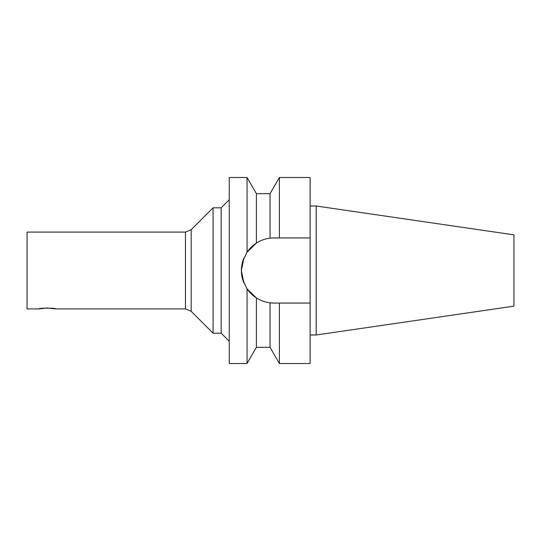 <?xml version="1.0" encoding="UTF-8"?>
<svg xmlns="http://www.w3.org/2000/svg" width="541" height="541" viewBox="0 0 541 541"><rect width="100%" height="100%" fill="white"/><g stroke="black" fill="none" stroke-linecap="round" stroke-linejoin="round"><path stroke-width="0.81" d="M55.764 308.918C56.291 307.89 38.255 307.89 38.776 308.918L47.27 307.971L55.764 308.918L185.462 308.918L185.462 232.082L191.183 229.715L213.073 207.818L213.073 333.182L221.161 333.182L221.161 207.818L229.249 199.73M243.883 257.996L241.381 270.5L243.883 283.004A32.555 32.555 0 0 1 243.883 257.996M256.387 347.336L270.06 347.336L270.06 302.825L273.935 303.055L270.06 302.825C265.131 302.216 260.573 300.58 256.387 297.915A32.555 32.555 0 0 1 247.048 288.847L242.808 280.035L241.381 270.5L242.808 260.965L247.048 252.153L247.048 177.489L229.249 177.489L229.249 363.511L247.048 363.511L247.048 288.847L256.387 297.915L256.387 347.336L247.048 363.511M261.404 240.454A32.555 32.555 0 0 1 273.935 237.945L310.128 237.945L310.128 303.055L273.935 303.055A32.555 32.555 0 0 1 261.404 300.546M256.387 193.664L270.06 193.664L270.06 238.175C265.131 238.784 260.573 240.42 256.387 243.085L247.048 252.153A32.555 32.555 0 0 1 256.387 243.085L256.387 193.664L247.048 177.489M270.06 347.336L279.399 363.511L279.399 303.055M279.399 363.511L310.128 363.511L310.128 303.055M221.161 333.182L229.249 341.27M185.462 308.918L191.183 311.285L191.183 229.715M191.183 311.285L213.073 333.182M38.776 308.918L27.05 308.918L27.05 232.082L185.462 232.082M316.194 334.994L316.194 206.006L513.95 234.848L513.95 306.152L316.194 334.994L310.128 334.994M310.128 237.945L310.128 177.489L279.399 177.489L279.399 237.945M221.161 207.818L213.073 207.818M316.194 206.006L310.128 206.006M270.06 193.664L279.399 177.489"/></g></svg>
